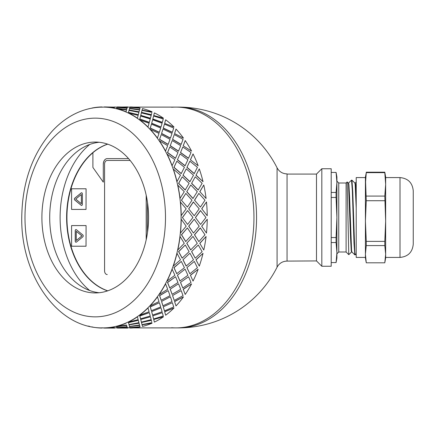 <?xml version="1.0" encoding="UTF-8"?>
<svg xmlns="http://www.w3.org/2000/svg" width="435" height="435" viewBox="0 0 435 435"><rect width="100%" height="100%" fill="white"/><g stroke="black" fill="none" stroke-linecap="round" stroke-linejoin="round"><path stroke-width="0.65" d="M171.629 327.729A110.392 78.061 -90 0 0 175.898 327.892A110.392 78.061 -90 0 0 253.953 217.5A110.392 78.061 -90 0 0 175.898 107.108A110.392 78.061 -90 0 0 171.629 107.271M133.572 327.892L178.497 327.892A110.392 78.061 -90 0 0 256.558 217.5A110.392 78.061 -90 0 0 178.497 107.108L133.572 107.108M287.051 261.103C282.576 261.234 279.254 263.257 277.079 267.177L277.079 167.823C279.254 171.743 282.576 173.766 287.051 173.897L287.051 261.103L316.49 260.918L321.824 266.258L331.204 266.258L331.204 168.742L321.824 168.742L321.824 266.258M321.824 168.742L316.49 174.082L316.49 260.918M316.49 174.082L287.051 174.082M356.216 253.899L355.216 254.85L354.808 252.055L352.758 191.645L351.931 180.166L351.534 180.15L352.361 190.905L353.998 243.355L354.819 254.834L355.216 254.85M348.56 183.021L351.534 180.15M346.108 183.004L346.108 251.995L348.778 254.665L347.163 181.96L346.108 183.004L338.751 183.004L338.751 251.995L346.108 251.995M354.819 254.834L351.871 251.979L351.572 250.31L349.588 197.224L348.924 184.69L348.593 183.004L348.239 183.004M351.888 251.995L351.534 251.995L351.203 250.31L350.545 237.776L348.555 184.69L348.256 183.021L347.163 181.96M356.216 197.359L355.547 184.69L355.216 183.004L354.862 183.004M356.216 208.131L355.178 184.69L354.878 183.021L351.931 180.166M338.751 251.995L336.907 253.839L336.907 181.161L338.751 183.004M331.204 192.471L336.081 192.471L336.907 182.444L336.907 177.023L336.097 172.423L331.204 172.423M331.204 262.577L336.081 262.577L336.907 257.977L336.907 252.556L336.081 242.529L331.204 242.529M336.081 262.577L336.907 252.556M331.204 237.543L336.081 237.543L336.907 217.5L336.081 197.457L331.204 197.457M336.907 182.444L336.081 172.423M336.081 192.471L336.081 197.457M336.081 237.543L336.081 242.529M400.004 257.422L385.655 257.422L385.655 221.056L384.796 241.387L366.27 241.387L365.416 221.056L365.416 184.358L366.27 172.641L384.796 172.641L385.655 184.358L384.796 196.076L385.655 221.056L385.655 177.578L400.004 177.578C408.046 178.361 412.467 182.776 413.25 190.824L413.25 244.176C412.467 252.224 408.046 256.639 400.004 257.422L400.004 177.578M366.15 262.147L365.416 257.977L365.416 254.198L366.27 245.579L384.796 245.579L385.655 254.198L384.796 262.811L366.27 262.811L365.416 254.198L365.416 221.056L366.27 200.72L365.416 177.023L366.27 172.641M365.416 254.198L365.416 257.422L356.216 257.422L356.216 177.578L365.416 177.578L365.416 184.358M385.655 184.358L385.655 177.023L384.796 172.189L366.27 172.189M384.796 196.076L366.27 196.076M366.27 200.72L384.796 200.72M384.915 262.147L385.655 257.977L385.655 254.198M384.796 172.641L384.796 172.189M366.27 241.387L366.27 245.579M384.796 245.579L384.796 241.387M107.597 290.879A75.434 53.342 90 0 1 66.615 217.5A75.434 53.342 90 0 1 107.597 144.121M89.73 144.453A84.635 59.845 -90 0 0 60.112 217.5A84.635 59.845 -90 0 0 89.73 290.547M130.147 160.466L107.179 160.466A3.681 2.605 -90 0 0 104.579 164.142L104.579 270.858A3.681 2.605 -90 0 0 107.179 274.534L107.255 274.534M146.285 195.636L146.285 239.364L146.285 195.636M92.894 152.756A75.434 53.342 -90 0 0 67.534 228.848A75.434 53.342 -90 0 0 107.749 290.83M81.329 194.499L81.383 203.7L81.329 194.499L75.695 199.1L81.329 203.7M81.617 205.44A1.104 0.783 90 0 1 81.253 205.293L74.836 200.056A1.104 0.783 90 0 1 74.836 198.148L81.253 192.906A1.104 0.783 90 0 1 81.617 192.759M81.198 205.293L74.787 200.056A1.104 0.783 90 0 1 74.787 198.148L81.198 192.906A1.104 0.783 90 0 1 81.59 192.759A1.104 0.783 90 0 1 82.373 193.863L82.373 204.336A1.104 0.783 90 0 1 81.59 205.445A1.104 0.783 90 0 1 81.198 205.293L81.253 205.293M86.027 188.785L71.579 188.785L71.579 209.42L86.027 209.42L86.076 188.785L86.027 209.42M82.819 236.852L76.402 242.094A1.104 0.783 90 0 1 76.011 242.241A1.104 0.783 90 0 1 75.233 241.137L75.233 230.664A1.104 0.783 90 0 1 76.011 229.555A1.104 0.783 90 0 1 76.402 229.707L82.819 234.943A1.104 0.783 90 0 1 82.819 236.852M76.038 242.241A1.104 0.783 90 0 1 75.282 241.137L75.282 230.664A1.104 0.783 90 0 1 76.038 229.56M86.027 225.58L71.579 225.58L71.579 246.215L86.027 246.215L86.076 225.58L86.027 246.215M107.728 144.164A75.434 53.342 -90 0 0 92.894 152.712L92.894 167.431L103.302 182.151L103.302 164.142A5.519 3.904 90 0 1 107.206 158.623L128.581 158.623M147.536 202.672L147.536 232.328M103.302 182.151L103.302 164.142M107.255 158.623A5.519 3.904 -90 0 0 103.356 164.142M76.272 231.3L81.959 235.9L76.272 240.501L81.905 235.9L76.272 231.3L76.272 240.501M146.209 239.723L146.209 195.277M187.387 207.093L181.438 200.23L187.387 207.093L191.976 200.203L185.854 193.379L181.569 200.203M188.665 208.838L194.227 215.765L199.203 208.822L193.33 201.943L188.665 208.838L194.227 215.765M195.413 217.5L200.589 224.444L205.951 217.5L200.459 210.567L195.413 217.5L200.589 224.444M199.203 226.178L194.227 219.235L188.665 226.162L193.461 233.078L199.203 226.178M192.939 217.5L187.583 210.556L182.401 217.5L187.583 224.444L192.939 217.5M92.041 326.788L92.024 326.973A110.577 78.186 -90 0 0 101.812 328.061L101.817 327.876A110.392 78.061 -90 0 0 103.041 327.892L104.269 328.061A110.577 78.186 -90 0 0 114.057 326.973L114.041 326.788A110.392 78.061 -90 0 0 116.46 326.25L116.482 326.429A110.577 78.186 -90 0 0 126.03 323.189L125.992 323.009A110.392 78.061 -90 0 0 128.325 321.938L128.368 322.112A110.577 78.186 -90 0 0 137.438 316.8L137.384 316.637A110.392 78.061 -90 0 0 139.57 315.06L139.63 315.223A110.577 78.186 -90 0 0 147.998 307.969L147.927 307.817A110.392 78.061 -90 0 0 149.912 305.778L149.988 305.925A110.577 78.186 -90 0 0 157.454 296.909L157.361 296.773A110.392 78.061 -90 0 0 159.096 294.321L159.188 294.451A110.577 78.186 -90 0 0 165.566 283.892L165.463 283.783A110.392 78.061 -90 0 0 166.904 280.977L167.013 281.081A110.577 78.186 -90 0 0 172.14 269.243L172.026 269.156A110.392 78.061 -90 0 0 173.141 266.068L173.255 266.144A110.577 78.186 -90 0 0 177.012 253.317L176.893 253.257A110.392 78.061 -90 0 0 177.649 249.962L177.774 250.016A110.577 78.186 -90 0 0 180.068 236.509L179.938 236.477A110.392 78.061 -90 0 0 180.324 233.057L180.449 233.078A110.577 78.186 -90 0 0 181.221 219.235L181.09 219.235A110.392 78.061 -90 0 0 181.09 215.765L186.191 208.822L180.324 201.943A110.392 78.061 -90 0 0 179.938 198.523L184.271 191.688L177.649 185.038A110.392 78.061 -90 0 0 176.893 181.743L180.481 175.185L173.141 168.932A110.392 78.061 -90 0 0 172.026 165.844L174.913 159.727L166.904 154.023A110.392 78.061 -90 0 0 165.463 151.217L167.698 145.687L159.096 140.679A110.392 78.061 -90 0 0 157.361 138.227L159.025 133.42L149.912 129.222A110.392 78.061 -90 0 0 147.927 127.183L149.096 123.219L139.57 119.94A110.392 78.061 -90 0 0 137.384 118.363L138.167 115.34L128.325 113.062A110.392 78.061 -90 0 0 125.992 111.991L126.498 109.979L116.46 108.75A110.392 78.061 -90 0 0 114.041 108.212L114.378 107.266L104.269 107.124A110.392 78.061 -90 0 0 103.041 107.108A110.392 78.061 -90 0 0 101.817 107.124L102.111 107.266M204.988 234.797L200.269 227.891L194.45 234.769L198.86 241.621L204.988 234.797M201.677 226.162L206.467 233.078L201.677 226.162L207.239 219.235A110.577 78.186 90 0 1 206.467 233.078M200.399 227.907L194.575 234.797L198.86 241.621M194.227 219.235L188.795 226.178L193.461 233.078M182.401 217.5L187.583 224.444M187.583 210.556L182.531 217.5M116.46 326.25A110.392 78.061 -90 0 0 125.992 323.009L126.03 323.189M114.378 107.266L114.041 108.212A110.392 78.061 -90 0 0 104.269 107.124L103.041 107.108C91.823 107.162 81.149 110.104 71.019 115.927C64.092 119.94 57.746 125.09 51.982 131.386C32.272 154.006 22.196 182.711 21.75 217.5C20.717 275.224 57.605 328.855 103.041 327.892A110.392 78.061 -90 0 0 104.269 327.876A110.392 78.061 -90 0 0 114.041 326.788L114.057 326.973M114.378 327.675L117.08 327.892M127.384 327.675L130.092 327.892M175.898 327.892A110.392 78.061 -90 0 0 253.953 217.5A110.392 78.061 -90 0 0 175.898 107.108M114.378 107.325L114.753 106.923L115.123 107.266M119.592 107.603L127.047 108.212L127.39 107.266L117.281 106.939L116.971 107.45M116.575 108.288L126.574 109.767L126.982 108.288L116.906 107.418L116.575 108.288L126.601 109.587L126.982 108.288M139.004 111.991L139.51 109.979L129.494 108.571L129.103 109.979L139.004 111.991L139.51 109.979M138.678 113.285L138.912 112.339L128.994 110.398L128.504 112.339L138.33 114.688L138.912 112.339M128.504 112.339L138.33 114.688M140.717 115.514L150.39 118.363L151.179 115.34L141.38 112.888L140.717 115.514L141.337 113.062M141.38 112.888L141.277 113.285M119.592 327.397L127.047 326.788L127.39 327.734L127.069 326.973L116.971 327.55M116.575 326.712L126.574 325.233L126.982 326.712L126.601 325.413L116.575 326.712L116.906 327.582L126.982 326.712M140.597 116.02L139.782 119.141L149.281 122.48L150.249 118.978L140.597 116.02L139.842 118.978L149.346 122.322M151.636 123.377L152.636 119.777L151.636 123.377L160.934 127.183L162.108 123.219L152.636 119.777M129.07 324.842L139.004 323.009L139.51 325.021L139.042 323.189L129.07 324.842M128.504 322.661L138.33 320.312L128.504 322.661L128.994 324.602L138.912 322.661L138.678 321.715M151.44 124.138L150.222 128.189L159.302 132.441L160.711 128.042L151.44 124.138L150.298 128.042L159.384 132.3M161.543 133.556L163 129.075L161.543 133.556L170.373 138.227L172.037 133.42L163 129.075M140.717 319.486L150.45 316.8L140.717 319.486L141.337 321.938M140.771 319.66L141.277 321.715M149.346 312.678L139.782 315.859L140.548 318.812L150.249 316.022L149.346 312.678L139.842 316.022L140.597 318.98M161.254 134.556L159.536 139.439L168.1 144.496L170.036 139.314L161.254 134.556L159.629 139.314L168.198 144.376M170.205 145.807L172.2 140.548L170.205 145.807L178.475 151.217L180.71 145.687L172.2 140.548M151.636 311.623L160.934 307.817L151.636 311.623L152.576 315.06L162.108 311.781L161.01 307.969M159.384 302.7L150.222 306.811L151.375 310.704L160.711 306.958L159.384 302.7L150.298 306.958L151.44 310.862M169.791 147.019L167.491 152.614L175.452 158.351L178.007 152.506L169.791 147.019L167.6 152.506L175.561 158.253M177.404 159.819L180.019 153.919L177.404 159.819L185.038 165.844L187.92 159.727L180.019 153.919M161.543 301.444L170.373 296.773L161.543 301.444L162.918 305.778L172.037 301.58L170.466 296.909M168.198 290.623L159.536 295.561L161.167 300.308L170.036 295.686L168.198 290.623L159.629 295.686L161.254 300.444M176.849 161.211L173.891 167.383L181.183 173.657L184.418 167.301L176.849 161.211L174.011 167.301L181.303 173.587M182.966 175.256L186.267 168.856L182.966 175.256L189.899 181.743L193.493 175.185L186.267 168.856M170.205 289.193L178.475 283.783L170.205 289.193L172.108 294.321L180.71 289.313L178.578 283.892M175.561 276.747L167.491 282.386L169.693 287.867L178.007 282.494L175.561 276.747L167.6 282.494L169.791 287.981M182.243 176.795L178.578 183.385L185.152 190.046L189.111 183.331L182.243 176.795L178.703 183.331L185.277 190.003M186.751 191.732L190.786 184.984L186.751 191.732L192.95 198.523L197.283 191.688L190.786 184.984M177.404 275.181L185.038 269.156L177.404 275.181L179.916 280.977L187.92 275.273L185.152 269.243M181.303 261.413L173.891 267.617L176.735 273.691L184.418 267.699L181.303 261.413L174.011 267.699L176.849 273.789M181.438 200.23L185.854 193.379M182.966 259.744L189.899 253.257L182.966 259.744L186.147 266.068L193.493 259.815L190.024 253.317M185.277 244.997L178.578 251.615L182.124 258.14L189.111 251.669L185.277 244.997L178.703 251.669L182.243 258.205M186.751 243.268L192.95 236.477L186.751 243.268L190.66 249.962L197.283 243.312L193.075 236.509M199.757 243.268L203.792 250.016L199.757 243.268L206.087 236.509L199.888 243.312M194.45 200.23L198.86 193.379L194.575 200.203L200.399 207.093L194.575 200.203M201.677 208.838L206.467 201.922L201.802 208.822L207.239 215.765L201.802 208.822M191.59 251.615L195.255 258.205L202.123 251.669L198.289 244.997L191.59 251.615L198.289 244.997M195.973 259.744L199.279 266.144L195.973 259.744L203.036 253.317L196.093 259.815M186.903 267.617L189.856 273.789L197.425 267.699L194.314 261.413L186.903 267.617L194.314 261.413M190.41 275.181L193.031 281.081L190.41 275.181L198.159 269.243L190.525 275.273M180.503 282.386L182.803 287.981L191.014 282.494L188.572 276.747L180.503 282.386L188.572 276.747M183.211 289.193L185.212 294.451L183.211 289.193L191.585 283.892L183.314 289.313M172.548 295.561L174.261 300.444L183.048 295.686L181.205 290.623L172.548 295.561L181.205 290.623M174.555 301.444L176.006 305.925L174.555 301.444L183.472 296.909L174.636 301.58M163.234 306.811L164.452 310.862L173.717 306.958L172.396 302.7L163.234 306.811L172.396 302.7M164.642 311.623L165.648 315.223L164.642 311.623L174.022 307.969L164.713 311.781M152.788 315.859L153.609 318.98L163.255 316.022L162.358 312.678L152.788 315.859L162.358 312.678M153.729 319.486L163.457 316.8L153.729 319.486L154.343 321.938M153.778 319.66L154.289 321.715M141.473 322.487L151.342 320.312L141.473 322.487M151.684 321.715L151.342 320.312M142.082 324.842L152.054 323.189L142.082 324.842M129.565 326.533L139.586 325.233L139.994 326.712L139.613 325.413L129.565 326.533M132.599 327.397L129.983 327.55M127.384 107.325L127.836 107.124M132.599 107.603L129.983 107.45M129.565 108.467L139.586 109.767L139.994 108.288L129.913 107.418L129.565 108.467M142.082 110.158L152.054 111.811L142.082 110.158M151.924 112.339L142 110.398L141.473 112.513L151.293 114.862L151.684 113.285M153.729 115.514L163.457 118.2L153.729 115.514L154.343 113.062M153.778 115.34L154.289 113.285M152.788 119.141L162.293 122.48L163.255 118.978L153.609 116.02L152.788 119.141L153.609 116.02M164.642 123.377L174.022 127.031L164.642 123.377L165.648 119.777L164.713 123.219M163.234 128.189L172.314 132.441L173.717 128.042L164.452 124.138L163.234 128.189L164.452 124.138M174.555 133.556L183.472 138.091L174.555 133.556L176.006 129.075L174.636 133.42M172.548 139.439L181.107 144.496L183.048 139.314L174.261 134.556L172.548 139.439L174.261 134.556M199.757 191.732L203.792 184.984L199.888 191.688L206.087 198.49L199.888 191.688M183.211 145.807L191.585 151.108L183.211 145.807L185.212 140.548L183.314 145.687M180.503 152.614L188.464 158.351L191.014 152.506L182.803 147.019L180.503 152.614L182.803 147.019M190.41 159.819L198.159 165.757L190.41 159.819L193.031 153.919L190.525 159.727M195.973 175.256L199.279 168.856L195.973 175.256L203.036 181.683L196.093 175.185M191.59 183.385L195.255 176.795L191.59 183.385L198.164 190.046L202.123 183.331L195.255 176.795M186.903 167.383L194.195 173.657L197.425 167.301L189.856 161.211L186.903 167.383L189.856 161.211M187.387 227.907L181.438 234.769L185.723 241.583L191.976 234.797L187.387 227.907L181.569 234.797L185.854 241.621M181.221 215.765A110.577 78.186 -90 0 0 180.449 201.922M180.068 198.49A110.577 78.186 -90 0 0 177.774 184.984M179.938 198.523A110.392 78.061 -90 0 0 177.649 185.038M186.876 191.688L193.075 198.49M191.715 183.331L198.289 190.003M183.086 175.185L190.024 181.683M187.017 167.301L194.314 173.587M199.279 168.856A110.577 78.186 90 0 1 203.036 181.683M193.461 201.922L188.795 208.822M200.399 207.093L204.988 200.203L198.86 193.379M200.589 210.556L195.543 217.5M206.467 201.922A110.577 78.186 90 0 1 207.239 215.765M177.012 181.683A110.577 78.186 -90 0 0 173.255 168.856M176.893 181.743A110.392 78.061 -90 0 0 173.141 168.932M177.513 159.727L185.152 165.757M180.607 152.506L188.572 158.253M203.792 184.984A110.577 78.186 90 0 1 206.087 198.49M172.14 165.757A110.577 78.186 -90 0 0 167.013 153.919M172.026 165.844A110.392 78.061 -90 0 0 166.904 154.023M170.302 145.687L178.578 151.108M172.641 139.314L181.205 144.376M165.566 151.108A110.577 78.186 -90 0 0 159.188 140.548M165.463 151.217A110.392 78.061 -90 0 0 159.096 140.679M161.624 133.42L170.466 138.091M163.31 128.042L172.396 132.3M193.031 153.919A110.577 78.186 90 0 1 198.159 165.757M157.454 138.091A110.577 78.186 -90 0 0 149.988 129.075M157.361 138.227A110.392 78.061 -90 0 0 149.912 129.222M151.701 123.219L161.01 127.031M152.848 118.978L162.358 122.322M185.212 140.548A110.577 78.186 90 0 1 191.585 151.108M147.998 127.031A110.577 78.186 -90 0 0 139.63 119.777M147.927 127.183A110.392 78.061 -90 0 0 139.57 119.94M140.771 115.34L150.45 118.2M141.516 112.339L151.342 114.688M176.006 129.075A110.577 78.186 90 0 1 183.472 138.091M152.054 111.811A110.577 78.186 90 0 0 142.506 108.571L142.109 109.979M139.586 109.767L139.994 108.288M137.438 118.2A110.577 78.186 -90 0 0 128.368 112.888M137.384 118.363A110.392 78.061 -90 0 0 128.325 113.062M129.103 109.979L139.042 111.811M129.581 108.288L139.613 109.587M165.648 119.777A110.577 78.186 90 0 1 174.022 127.031M140.075 108.027A110.577 78.186 90 0 0 130.288 106.939L129.994 107.266M127.047 108.212L127.39 107.266M127.455 107.325L127.759 106.923L117.352 107.108M116.46 108.75A110.392 78.061 -90 0 1 125.992 111.991L126.498 109.979M126.03 111.811A110.577 78.186 -90 0 0 116.482 108.571M116.982 107.266L127.069 108.027M117.352 106.923L127.466 107.14M154.387 112.888A110.577 78.186 90 0 1 163.457 118.2M114.454 107.14L104.34 106.923L114.448 107.325M114.057 108.027A110.577 78.186 -90 0 0 104.269 106.939M101.812 106.939A110.577 78.186 -90 0 0 92.024 108.027L92.041 108.212M89.599 108.571A110.577 78.186 -90 0 0 88.039 108.978M88.039 326.022A110.577 78.186 -90 0 0 89.599 326.429L89.621 326.25M115.123 327.734L114.753 327.892M117.352 328.077L127.759 328.077L117.352 327.892M116.982 327.734L117.281 328.061L127.39 327.734M129.581 326.712L129.913 327.582L139.994 326.712M102.111 327.734L101.812 328.061M104.34 328.061L114.753 328.077L104.34 328.077M129.103 325.021L129.494 326.429L139.51 325.021M141.516 322.661L142 324.602L151.924 322.661M104.269 328.061L114.378 327.734M141.38 322.112L151.179 319.66L150.45 316.8M116.482 326.429L126.498 325.021M138.912 322.661L138.33 320.312M152.848 316.022L153.609 318.98M129.994 327.734L130.288 328.061A110.577 78.186 90 0 0 140.075 326.973M128.368 322.112L138.167 319.66L137.438 316.8M128.325 321.938A110.392 78.061 -90 0 0 137.384 316.637M151.701 311.781L152.636 315.223M163.31 306.958L164.452 310.862M142.109 325.021L142.506 326.429A110.577 78.186 90 0 0 152.054 323.189M139.63 315.223L149.096 311.781L147.998 307.969M139.57 315.06A110.392 78.061 -90 0 0 147.927 307.817M161.624 301.58L163 305.925M172.641 295.686L174.261 300.444M163.457 316.8A110.577 78.186 90 0 1 154.387 322.112M149.988 305.925L159.025 301.58L157.454 296.909M149.912 305.778A110.392 78.061 -90 0 0 157.361 296.773M170.302 289.313L172.2 294.451M180.607 282.494L182.803 287.981M174.022 307.969A110.577 78.186 90 0 1 165.648 315.223M159.188 294.451L167.698 289.313L165.566 283.892M159.096 294.321A110.392 78.061 -90 0 0 165.463 283.783M177.513 275.273L180.019 281.081M187.017 267.699L189.856 273.789M183.472 296.909A110.577 78.186 90 0 1 176.006 305.925M167.013 281.081L174.913 275.273L172.14 269.243M166.904 280.977A110.392 78.061 -90 0 0 172.026 269.156M183.086 259.815L186.267 266.144M191.715 251.669L195.255 258.205M191.585 283.892A110.577 78.186 90 0 1 185.212 294.451M173.255 266.144L180.481 259.815L177.012 253.317M173.141 266.068A110.392 78.061 -90 0 0 176.893 253.257M198.159 269.243A110.577 78.186 90 0 1 193.031 281.081M186.876 243.312L190.786 250.016M203.036 253.317A110.577 78.186 90 0 1 199.279 266.144M206.087 236.509A110.577 78.186 90 0 1 203.792 250.016M207.239 219.235L201.802 226.178M177.774 250.016L184.271 243.312L180.068 236.509M177.649 249.962A110.392 78.061 -90 0 0 179.938 236.477M180.449 233.078L186.191 226.178L181.221 219.235M180.324 233.057A110.392 78.061 -90 0 0 181.09 219.235M181.09 215.765A110.392 78.061 -90 0 0 180.324 201.943M99.136 142.267A75.434 53.342 -90 0 0 49.704 217.5A75.434 53.342 -90 0 0 99.136 292.733M95.238 292.934A75.434 53.342 -90 0 0 148.574 217.5A75.434 53.342 -90 0 0 95.238 142.066A75.434 53.342 -90 0 0 41.896 217.5A75.434 53.342 -90 0 0 95.238 292.934M24.991 215.765A110.392 78.061 -90 0 0 24.985 217.5A110.392 78.061 -90 0 0 24.991 219.235M24.985 217.5A99.354 70.252 -90 0 0 130.364 303.543A99.354 70.252 -90 0 0 130.364 131.457A99.354 70.252 -90 0 0 24.985 217.5M277.079 167.823A110.392 110.392 0 0 0 178.497 107.108M178.497 327.892A110.392 110.392 0 0 0 277.079 267.177M356.216 182.02L355.199 183.004M351.567 251.979L348.794 254.671M130.092 107.108L127.759 107.108M117.08 107.108L114.753 107.108"/></g></svg>
